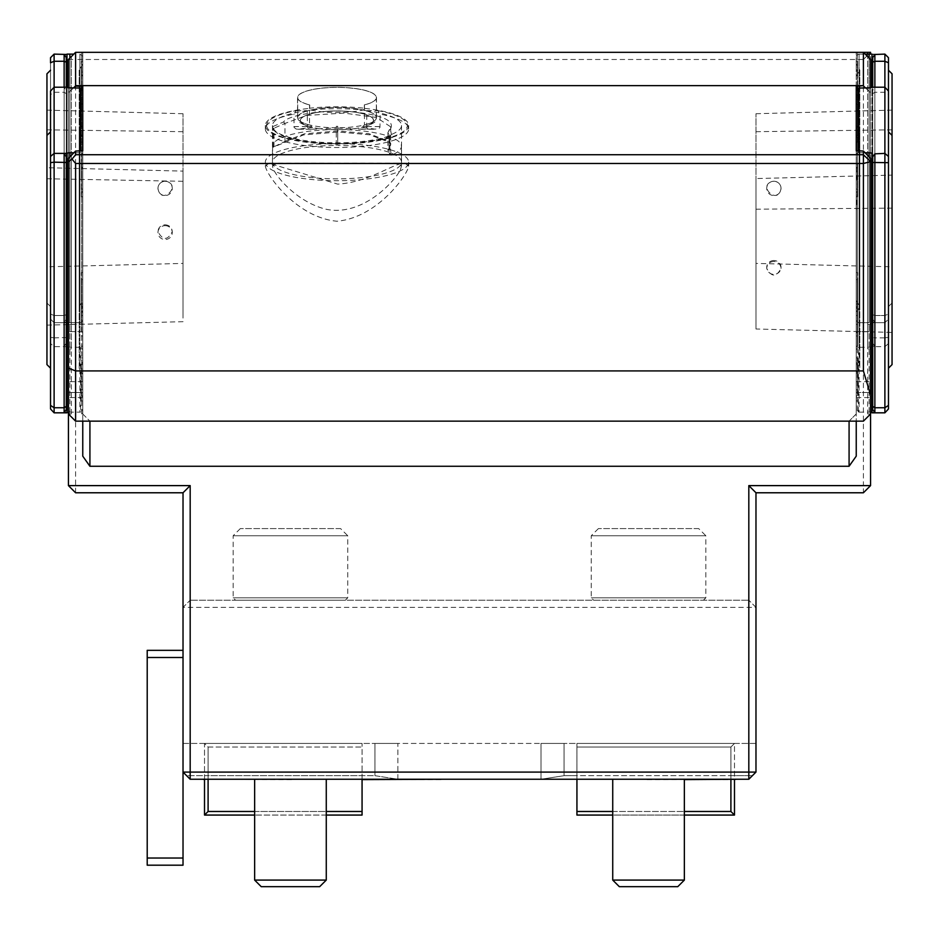 <?xml version="1.0" encoding="UTF-8"?>
<svg xmlns="http://www.w3.org/2000/svg" width="939" height="939" viewBox="0 0 939 939"><rect width="100%" height="100%" fill="white"/><g stroke="black" fill="none" stroke-linecap="round" stroke-linejoin="round"><path stroke-width="0.7" stroke-dasharray="4.7 3.52" d="M773.877 181.239A7.16 7.16 0 0 0 767.679 191.979A7.16 7.16 0 0 0 780.086 191.979A7.16 7.16 0 0 0 773.877 181.239C755.695 184.161 778.102 206.592 781.037 188.399C780.614 184.044 778.231 181.661 773.877 181.239M755.977 113.725L892.05 110.121L892.05 266.829L755.977 263.413L755.977 113.725L755.977 263.237M892.05 266.641L892.05 110.309M165.123 225.677A7.16 6.913 0 0 1 172.283 232.59A7.16 6.913 0 0 1 165.123 239.515A7.16 6.913 0 0 1 157.963 232.59A7.16 6.913 0 0 1 165.123 225.677M165.123 224.773C169.466 225.184 171.86 227.484 172.283 231.675C167.506 240.642 162.74 240.607 157.963 231.581C158.386 227.402 160.769 225.125 165.123 224.773M183.023 171.919L183.023 316.408L183.023 171.121L46.95 167.705L46.95 325.129L183.023 321.69L183.023 316.408M183.023 181.297L46.95 178.762M46.95 319.659L46.95 168.574M165.123 181.239A7.16 7.16 0 0 1 171.321 191.979A7.16 7.16 0 0 1 158.914 191.979A7.16 7.16 0 0 1 165.123 181.239C183.305 184.161 160.898 206.592 157.963 188.399C158.386 184.044 160.769 181.661 165.123 181.239M183.023 113.725L46.95 110.121L46.95 266.829L183.023 263.413L183.023 113.725L183.023 263.237M183.023 131.695L46.95 129.84M46.95 266.641L46.95 110.309M773.877 260.526A7.16 6.913 180 0 0 766.717 267.439A7.16 6.913 180 0 0 773.877 274.364A7.16 6.913 180 0 0 781.037 267.439A7.16 6.913 180 0 0 773.877 260.526M773.877 261.429C769.534 261.828 767.14 264.141 766.717 268.366C771.494 277.251 776.26 277.275 781.037 268.46C780.614 264.235 778.231 261.887 773.877 261.429M755.977 183.856L755.977 328.192L755.977 178.563L892.05 175.124L892.05 331.549L892.05 180.617M892.05 208.141L755.977 209.186M755.977 328.192L755.977 329.002L892.05 332.406L892.05 331.549M619.329 886.674L677.77 886.674L619.329 886.674L677.77 886.674L684.355 880.089L612.733 880.089L684.355 880.089L612.733 880.089L619.329 886.674M612.733 779.253L684.355 779.253L612.733 779.253L684.355 779.253L612.733 779.253L612.733 880.089M698.675 528.587L598.413 528.587L698.675 528.587L705.846 535.746L591.253 535.746L705.846 535.746L705.846 597.803L591.253 597.803L705.846 597.803L703.44 600.209L593.648 600.209L703.44 600.209M340.587 528.587L240.325 528.587L340.587 528.587L347.747 535.746L233.154 535.746L347.747 535.746L347.747 597.803L233.154 597.803L347.747 597.803L345.352 600.209L235.56 600.209L345.352 600.209M254.645 779.253L254.645 880.089L261.23 886.674L319.671 886.674L261.23 886.674L319.671 886.674L326.267 880.089L254.645 880.089L326.267 880.089L326.267 779.253L254.645 779.253L326.267 779.253M362.067 779.605L442.281 779.605M204.514 779.605L203.082 779.605M68.441 410.214L68.441 158.386M870.559 158.386L870.559 413.993L863.399 421.153L849.079 421.153L856.239 413.993L856.239 421.153M684.355 779.253L684.355 880.089M442.281 779.253L353.475 779.253L442.281 779.253M291.888 779.253L203.082 779.253L291.888 779.605M208.094 811.484L204.514 815.064L362.067 815.064L362.067 811.484L208.094 811.484L208.094 775.673L186.603 775.673L190.183 779.253L748.817 779.253L748.817 772.093L755.977 772.093L755.977 743.442L755.977 772.093L748.817 779.253L755.977 772.093L755.977 492.775L748.817 485.616L748.817 600.209L190.183 600.209L748.817 600.209L748.817 772.093L183.023 772.093L183.023 858.035L147.212 858.035L147.212 865.195L183.023 865.195L183.023 858.035M755.977 492.775L863.399 492.775L863.399 485.616L748.817 485.616M755.977 607.369L748.817 600.209L755.977 607.369L183.023 607.369L190.183 600.209L190.183 485.616L68.441 485.616L75.601 492.775L183.023 492.775L183.023 772.093L183.023 743.442L374.954 743.442L183.023 743.442L183.023 772.093L186.603 775.673L362.067 775.673L208.094 775.673L208.094 779.253M75.601 492.775L75.601 59.486L863.399 59.486L863.399 485.616L870.559 485.616L870.559 52.326L75.601 52.326L68.441 59.486L75.601 52.326L81.681 52.326L75.601 52.326L75.601 59.486L68.441 59.486L68.441 485.616M863.399 492.775L870.559 485.616M735.918 779.605L684.355 779.605M362.067 811.484L362.067 775.673L374.954 775.673L397.878 779.253L541.122 779.253L564.046 775.673L730.906 775.673L576.933 775.673L576.933 743.442L576.933 747.021L730.906 747.021L730.906 811.484L576.933 811.484L576.933 815.064L734.486 815.064L730.906 811.484M326.267 815.064L254.645 815.064M254.645 811.484L326.267 811.484M362.067 779.253L362.067 743.442L362.067 747.021L208.094 747.021L208.094 775.673L208.094 747.021L204.514 743.442L204.514 815.064M730.906 779.605L730.906 747.021L734.486 743.442L734.486 779.605M576.933 779.253L576.933 747.021L730.906 747.021L734.486 743.442L576.933 743.442L734.486 743.442L734.486 815.064M612.733 811.484L684.355 811.484M684.355 815.064L612.733 815.064M576.933 811.484L576.933 775.673L564.046 775.673L541.122 779.253L190.183 779.253L190.183 600.209L183.023 607.369M204.514 779.253L204.514 743.442L208.094 747.021L362.067 747.021L362.067 775.673L374.954 775.673L374.954 743.442L397.878 743.442L374.954 743.442L374.954 775.673L397.878 779.253L397.878 743.442L541.017 743.442L397.878 743.442L397.878 779.253L541.017 779.253L541.017 743.442L564.046 743.442L564.046 775.673L564.046 743.442L541.017 743.442L541.017 779.253L748.817 779.253L190.183 779.253L183.023 772.093L183.023 650.34L147.212 650.34L147.212 858.035M730.906 775.673L752.397 775.673L730.906 775.673M69.146 414.24L71.305 413.923L69.087 413.923M68.441 413.993L75.601 421.153L849.079 421.153L856.239 413.923L857.319 413.923L856.239 413.923M71.305 413.923L71.305 155.193M867.695 155.193L867.695 413.923L870.253 414.299M867.695 413.923L870.559 413.993L870.559 348.991L867.695 348.991L867.695 90.074L865.429 87.867M863.399 59.486L870.559 52.326M190.183 485.616L183.023 492.775M863.399 52.326L856.239 52.326L863.399 52.326L867.695 56.622L867.695 324.471L870.559 324.471L867.695 324.471L870.559 324.471L870.559 54.11M867.695 54.11L867.695 324.471L870.559 324.471L870.559 59.486L867.695 56.622M71.305 348.991L68.441 348.991L71.305 348.991L71.305 90.074L68.441 92.632L68.441 87.773M82.761 86.388L82.761 456.154M68.441 348.991L68.441 412.268M73.571 87.867L71.305 90.074M82.761 348.991L81.681 348.991L82.761 349.273M856.239 150.768L856.239 413.641M856.239 456.154L856.239 348.991L857.319 348.991L856.239 349.273L856.239 86.388M856.239 122.833L856.239 110.297L856.239 122.833M857.671 122.833L857.671 110.297L857.671 122.833M856.239 176.591L856.239 164.055L856.239 176.591M857.671 176.591L857.671 164.055L857.671 176.591M856.239 377.208L856.239 364.672L856.239 377.208M857.671 377.208L857.671 364.672L857.671 377.208M856.239 323.45L856.239 310.915L856.239 323.45M857.671 323.45L857.671 310.915L857.671 323.45M857.671 190.981L856.239 192.577L856.239 90.684L856.239 166.778L857.671 169.114L857.671 196.803L857.671 169.114M856.239 192.577L856.239 166.778M856.239 250.02L856.239 362.078L856.239 250.02M857.671 395.061L857.671 357.912L857.671 395.061L856.239 396.657L856.239 409.345L859.103 412.162L859.103 152.752L865.171 152.752M856.239 396.657L856.239 357.912L856.239 370.846L857.671 373.194M857.671 309.06L857.671 346.198L857.671 309.06L856.239 307.464L856.239 239.762L856.239 370.846M856.239 307.464L856.239 346.198L856.239 333.263L857.671 330.915M858.387 411.975L858.387 347.477L856.239 345.951L856.239 333.263M856.239 345.951L856.239 409.345M82.761 421.153L82.761 413.923L81.681 413.923L82.761 413.641L82.761 150.768M82.761 413.993L89.921 421.153L82.761 413.993M82.761 323.45L82.761 335.986L82.761 323.45M81.329 323.45L81.329 310.915L81.329 323.45M82.761 122.833L82.761 110.297L82.761 122.833M81.329 122.833L81.329 110.297L81.329 122.833M82.761 176.591L82.761 164.055L82.761 176.591M81.329 176.591L81.329 164.055L81.329 176.591M82.761 377.208L82.761 364.672L82.761 377.208M81.329 377.208L81.329 364.672L81.329 377.208M81.329 126.847L81.329 99.158L81.329 126.847L82.761 129.183L82.761 196.885L82.761 125.556L82.761 260.279L82.761 153.832L82.761 166.778L82.761 154.078L80.613 152.564L80.613 151.038M82.761 129.183L82.761 99.158L82.761 103.384L81.329 104.98M82.761 154.078L82.761 103.384M82.761 250.02L82.761 362.078L82.761 250.02M81.329 330.915L81.329 303.227L81.329 330.915L82.761 333.263L82.761 345.951L79.897 347.289L79.897 87.867M82.761 333.263L82.761 303.227L82.761 307.464L81.329 309.06M81.329 373.194L81.329 400.883L81.329 373.194L82.761 370.846L82.761 303.156L82.761 374.485L82.761 239.762L82.761 307.464M82.761 370.846L82.761 400.883L82.761 396.657L81.329 395.061M80.613 347.477L80.613 411.975L82.761 409.345L82.761 396.657M82.761 409.345L82.761 345.951M68.441 59.486L71.305 56.622L71.305 324.471L68.441 324.471L68.441 331.631L68.441 324.471L71.305 324.471L68.441 324.471L68.441 59.486L68.441 324.471L71.305 324.471L71.305 56.622L75.601 52.326M81.681 52.326L82.761 52.326L81.681 52.326L81.681 324.471L82.761 324.471L82.761 52.326L82.761 324.471L81.681 324.471L81.681 52.326M857.319 324.471L856.239 324.471L856.239 52.326L856.239 324.471L857.319 324.471L857.319 52.326L857.319 324.471L856.239 324.471L856.239 331.631L856.239 324.471L857.319 324.471M856.239 392.514L870.559 392.514L870.559 331.631L870.559 392.514L856.239 392.514L856.239 331.631L856.239 392.514M856.239 84.545L856.239 97.081L856.239 84.545M857.671 84.545L857.671 97.081L857.671 84.545M856.239 292.24L856.239 304.776L856.239 292.24M857.671 292.24L857.671 304.776L857.671 292.24M856.239 166.203L856.239 312.863L856.239 210.594L857.507 188.399L856.239 166.203M856.239 96.118L856.239 56.258L856.239 69.404L857.671 71.446L857.671 104.241L857.671 61.27L857.671 71.446L856.239 69.404L856.239 61.27L856.239 104.241L856.239 96.118L857.671 94.076L856.239 96.118M856.239 188.399L856.239 300.457L856.239 188.399M856.239 307.393L856.239 272.545L856.239 315.516L856.239 307.393L857.671 305.351L857.671 282.721L857.671 315.516L857.671 305.351L856.239 307.393M82.761 331.631L82.761 392.514L68.441 392.514L68.441 331.631L68.441 392.514L82.761 392.514L82.761 331.631L68.441 331.631L82.761 331.631M82.761 324.471L81.681 324.471L82.761 324.471M82.761 307.393L82.761 210.594L82.761 315.516L82.761 307.393L81.329 305.351L81.329 315.516L81.329 305.351L82.761 307.393M82.761 279.716L82.761 304.776L82.761 279.716L82.761 304.776L82.761 279.716L81.329 279.716L81.329 304.776L81.329 279.716L81.329 304.776L81.329 279.716L82.761 279.716M82.761 72.021L82.761 97.081L82.761 72.021L82.761 97.081L82.761 72.021L81.329 72.021L81.329 97.081L81.329 72.021L81.329 97.081L81.329 72.021L82.761 72.021M82.761 300.457L82.761 76.341L82.761 300.457L79.181 306.654L82.761 312.863M82.761 96.118L82.761 166.203L82.761 56.258L82.761 104.241L82.761 96.118L81.329 94.076L81.329 104.241L81.329 94.076L82.761 96.118M68.441 92.632L68.441 348.569M867.695 348.991L870.559 348.991M870.559 348.569L870.559 92.632L867.695 90.074M870.559 87.773L870.559 92.632M204.514 743.442L362.067 743.442L204.514 743.442M190.183 779.253L183.023 772.093L183.023 657.5L147.212 657.5M755.977 743.442L564.046 743.442L755.977 743.442M755.977 772.093L748.817 779.253M183.023 650.34L183.023 657.5M647.112 779.605L735.918 779.253L647.112 779.253M66.282 319.283L66.282 57.514L64.134 54.474L64.134 315.516L66.282 314.635L66.282 57.514L66.282 319.283L66.282 314.635L66.282 319.283L64.134 322.323L64.134 315.516L64.134 322.323L66.282 319.283M66.282 87.221L66.282 314.635L64.134 315.516L64.134 87.221M79.897 347.289L69.873 347.289A2.864 0.739 180 0 1 67.021 346.644L64.134 346.198L66.282 343.263L66.282 337.559L54.11 337.864L54.11 87.221L54.11 315.516L64.134 315.516L54.11 315.516L54.11 322.687L54.11 61.27L64.134 61.27L66.282 62.162M54.11 54.11L54.11 61.27L50.53 62.76L50.53 319.096L54.11 322.687L67.021 322.687L64.134 322.323L66.998 322.323L67.021 54.11L54.11 54.11L50.53 57.69L50.53 314.037L54.11 315.516L50.53 314.037L50.53 319.096L54.11 322.687L69.873 322.687L66.998 322.323L66.998 87.221L64.134 87.48L64.134 346.198M64.134 54.474L66.998 54.474M73.805 54.11L67.021 54.11M69.873 54.11L69.873 322.687L79.897 322.687L79.897 54.11L82.761 56.258L79.897 54.11L79.897 322.687L69.873 322.687L69.873 58.054M80.613 322.687L82.761 320.528L80.613 322.687M81.329 71.446L81.329 104.241L81.329 61.27L81.329 71.446L82.761 69.404L81.329 71.446L81.329 94.076L81.329 71.446M81.329 282.721L81.329 315.516L81.329 272.545L81.329 282.721L82.761 280.679L81.329 282.721L81.329 305.351L81.329 282.721M82.761 210.594L82.761 166.203L82.761 210.594M46.95 364.602L46.95 73.805M50.53 188.399L50.53 306.572L50.53 188.399M874.866 87.221L874.866 315.516L872.718 314.635L874.866 315.516L874.866 322.323L872.002 322.323L874.866 322.323L872.718 319.283L872.718 87.221M872.718 62.162L874.866 61.27L874.866 315.516L884.89 315.516L874.866 315.516L874.866 322.323L872.718 319.283L872.718 57.514L874.866 54.474L874.866 61.27L884.89 61.27L884.89 337.864L874.866 337.864L874.866 87.48L872.718 90.414L872.718 343.263L872.718 90.414M888.47 408.97L888.47 91.06L888.47 314.037L884.89 315.516L884.89 322.687L888.47 319.096L884.89 322.687L884.89 315.516L888.47 314.037L888.47 319.096L888.47 62.76L884.89 61.27L884.89 54.11L871.979 54.11L871.979 322.687L872.002 87.221L874.866 87.48M872.002 54.474L874.866 54.474M892.05 73.805L892.05 364.602M871.979 54.11L858.387 54.11L856.239 56.258L858.387 54.11L865.195 54.11M871.979 322.687L884.89 322.687L871.979 322.687M884.89 54.11L888.47 57.69L888.47 62.76M888.47 188.399L888.47 306.572L888.47 188.399M857.671 282.721L857.671 315.516L857.671 272.545L857.671 282.721L856.239 280.679L857.671 282.721M869.127 58.054L869.127 322.687L859.103 322.687L859.103 54.11L859.103 322.687L869.127 322.687L869.127 54.11M858.387 322.687L856.239 320.528L858.387 322.687M872.718 409.627L872.718 156.766M872.718 343.263L874.866 346.198L874.866 337.864L872.718 337.559M872.718 93.7L874.866 92.28L884.89 92.28L888.47 94.639M874.866 346.198L872.002 346.198L872.002 87.48M872.002 346.198L871.979 346.644A2.864 0.739 180 0 1 869.127 347.289L859.103 347.289L859.103 87.867M859.103 412.162L869.127 412.162A2.864 0.739 180 0 1 870.559 412.268M888.47 343.568L884.89 346.644L884.89 412.82M888.47 337.359L884.89 337.864L884.89 346.644L871.979 346.644M888.47 280.597L888.47 131.847L888.47 280.597M857.671 142.129L857.671 99.158L857.671 142.129L856.239 142.129M856.239 129.183L857.671 126.847M857.671 104.98L856.239 103.384M858.387 151.038L858.387 152.564L856.239 154.078M858.387 152.564L859.103 152.752M859.103 347.289L858.387 347.477M856.239 239.762L856.239 196.885M856.239 260.279L856.239 303.156M66.282 343.263L66.282 90.414L64.134 87.48M66.282 337.559L66.282 90.414M66.282 409.627L66.282 156.766M50.53 91.06L50.53 94.639L54.11 92.28L64.134 92.28L66.282 93.7M66.998 346.198L66.998 87.48M68.793 412.221A2.864 0.739 180 0 1 69.873 412.162L79.897 412.162L79.897 152.752L80.613 152.564M54.11 412.82L54.11 337.864L50.53 337.359L50.53 343.568L54.11 346.644L67.021 346.644M50.53 343.568L50.53 408.97M50.53 94.639L50.53 337.359M50.53 219.433L50.53 368.194L50.53 219.433M73.829 152.752L79.897 152.752M81.329 196.803L81.329 153.832L81.329 196.803L82.761 196.803M82.761 192.577L81.329 190.981M81.329 169.114L82.761 166.778M79.897 412.162L80.613 411.975M82.761 303.156L82.761 260.279M82.761 196.885L82.761 239.762M254.645 880.089L326.267 880.089M364.461 104.91A71.657 18.545 0 0 0 364.32 104.886A39.321 10.176 0 0 0 376.328 97.574A39.321 10.176 0 0 0 337.007 87.397A39.321 10.176 0 0 0 297.686 97.574A39.321 10.176 0 0 0 309.694 104.886A71.657 18.545 0 0 0 309.541 104.91A39.473 10.212 180 0 1 297.534 97.574A39.473 10.212 180 0 1 337.007 87.35A39.473 10.212 180 0 1 376.469 97.574A39.473 10.212 180 0 1 364.461 104.91L364.461 124.969L361.503 127.434A71.657 18.545 0 0 1 374.861 129.124L378.793 128.69L379.955 127.387L380.095 114.135A71.657 18.545 180 0 1 408.324 127.152A71.657 18.545 180 0 1 408.665 128.96A71.657 18.545 180 0 1 337.007 147.505A71.657 18.545 180 0 1 265.35 128.96A71.657 18.545 180 0 1 265.69 127.152A71.657 18.545 180 0 1 293.919 114.135L296.125 110.673A70.355 18.205 180 0 0 266.993 123.725L265.69 127.152M390.448 149.77L391.375 155.193A64.427 16.679 0 0 0 401.434 146.249A64.427 16.679 0 0 0 337.007 129.57A64.427 16.679 0 0 0 272.58 146.249A64.427 16.679 0 0 0 272.721 147.364L303.555 134.934L338.169 131.988L369.825 134.805L390.354 142.728L390.448 149.77L389.051 148.303L387.889 150.71L391.375 155.193M273.143 147.059L273.143 129.066L273.988 128.197L273.988 146.191L272.733 147.353L284.951 141.437L283.355 142.928L285.256 141.143L304.377 133.819L338.005 130.967L369.027 133.702L389.004 141.39L390.718 144.864L389.051 148.303L389.051 130.31L387.889 132.716L389.885 135.85L389.885 153.832L389.039 154.7L391.352 155.181M265.35 166.168C266.676 175.335 296.853 217.59 336.925 221.228C377.055 217.789 407.409 175.217 408.665 166.168L405.038 163.222C394.556 162.247 370.4 182.096 337.723 184.138L268.965 163.21L265.35 166.168L265.35 162.165A71.657 18.545 0 0 0 337.007 180.711A71.657 18.545 0 0 0 408.665 162.165A71.657 18.545 0 0 0 337.723 143.62L337.723 145.463A64.533 16.702 180 0 1 401.54 162.165A64.533 16.702 180 0 1 337.007 178.868A64.533 16.702 180 0 1 272.463 162.165A64.533 16.702 180 0 1 336.291 145.463L336.291 143.62A71.657 18.545 0 0 0 265.35 162.165M400.39 169.889L401.423 166.18L397.385 163.21L276.629 163.245L272.592 166.18L272.744 167.4C275.221 176.074 296.783 201.721 325.434 209.115C361.691 217.238 394.063 182.178 400.39 169.889M283.566 121.976L284.951 123.443L273.988 128.197L272.709 126.624L283.566 121.976C287.803 115.039 325.082 109.311 350.623 111.671C381.833 114.699 395.108 120.485 390.448 129.019L391.375 134.453L389.039 136.718L389.039 154.7M337.723 143.62L337.723 126.319L336.291 126.319L336.291 143.62M284.951 141.437L284.951 123.443L306.431 115.45L343.838 113.091L376.504 117.457L390.718 126.882L389.051 130.31L390.448 129.019M390.237 135.556L389.039 136.718A64.427 16.679 180 0 1 321.091 143.033A64.427 16.679 180 0 1 273.143 129.066L272.803 127.81A64.533 16.702 0 0 0 321.068 142.294A64.533 16.702 0 0 0 390.237 135.556L391.305 134.523A64.533 16.702 0 0 0 401.54 125.497A64.533 16.702 0 0 0 366.785 110.673L366.691 127.141L363.851 128.983L358.545 129.124A64.533 16.702 0 0 0 353.968 128.749A36.457 9.437 180 0 1 320.046 128.749A64.533 16.702 180 0 1 336.291 128.162L336.291 126.319M336.291 145.463L336.291 128.162M337.723 126.319L337.723 145.463M337.723 128.162A64.533 16.702 180 0 1 353.968 128.749A36.457 9.437 180 0 0 372.126 122.927L374.884 120.356A39.321 10.176 0 0 0 376.328 117.633A39.321 10.176 0 0 0 337.007 107.457A39.321 10.176 0 0 0 297.686 117.633A39.321 10.176 0 0 0 299.118 120.356A39.321 10.176 0 0 0 337.007 127.81A39.321 10.176 0 0 0 374.884 120.356M372.126 122.927A36.457 9.437 180 0 0 337.007 110.966A36.457 9.437 180 0 0 301.889 122.927A36.457 9.437 180 0 0 320.046 128.749A64.533 16.702 0 0 0 315.469 129.124L310.879 129.113L307.476 127.469L307.229 110.673L296.125 110.673M311.537 127.387L312.511 127.434A71.657 18.545 0 0 0 299.142 129.124L296.149 129.066L294.048 127.364L293.919 114.135M272.803 127.81L272.709 126.624M366.785 110.673L377.889 110.673L380.084 114.135M377.889 110.673A70.355 18.205 180 0 1 407.021 123.725A70.355 18.205 180 0 1 337.007 143.702A70.355 18.205 180 0 1 266.993 123.725M307.229 110.673A64.533 16.702 0 0 0 272.463 125.497A64.533 16.702 0 0 0 272.639 126.695M310.926 110.027A39.321 10.176 0 0 0 363.076 110.027A69.474 17.982 0 0 0 310.926 110.027L309.307 108.255A71.493 18.51 180 0 1 364.708 108.255L363.076 110.027M362.477 127.387L361.503 127.434A36.598 9.472 180 0 0 363.334 113.819A36.598 9.472 180 0 0 310.68 113.819A36.598 9.472 180 0 0 312.511 127.434L309.541 124.969L309.541 108.361A71.657 18.545 0 0 0 265.35 125.497A71.657 18.545 0 0 0 337.007 144.043A71.657 18.545 0 0 0 408.665 125.497A71.657 18.545 0 0 0 364.461 108.361A71.657 18.545 0 0 0 364.32 108.349A39.321 10.176 0 0 0 364.708 108.255M309.307 108.255A39.321 10.176 0 0 0 309.694 108.349A71.657 18.545 0 0 0 309.541 108.361L309.541 104.91M364.32 108.349L364.32 104.886M309.694 108.349L309.694 104.886M892.05 129.84L755.977 131.695M82.761 381.692L68.441 381.692M82.761 397.549L68.441 397.549M81.681 89.369L81.681 348.991M857.319 151.038L857.319 413.923M857.319 348.991L857.319 89.369M856.239 381.692L870.559 381.692M856.239 397.549L870.559 397.549M81.681 413.923L81.681 151.038M856.239 331.631L870.559 331.631L856.239 331.631M869.127 347.289L869.127 87.867M869.127 412.162L869.127 156.79M69.873 412.162L69.873 156.79M69.873 347.289L69.873 87.867M299.142 129.124L315.469 129.124M293.919 126.589L307.229 126.589M366.785 126.589L380.095 126.589M358.545 129.124L374.861 129.124M309.541 124.969A39.473 10.212 180 0 1 297.534 117.633A39.473 10.212 180 0 1 337.007 107.422A39.473 10.212 180 0 1 376.469 117.633A39.473 10.212 180 0 1 364.461 124.969M172.283 232.59L172.283 231.675M157.963 232.59L157.963 231.581M766.717 267.439L766.717 268.366M781.037 267.439L781.037 268.46M598.413 528.587L591.253 535.746L591.253 597.803L593.648 600.209M240.325 528.587L233.154 535.746L233.154 597.803L235.56 600.209M857.671 110.297L856.239 110.297M857.671 135.369L856.239 135.369M857.671 164.055L856.239 164.055M857.671 189.115L856.239 189.115M857.671 364.672L856.239 364.672M857.671 389.732L856.239 389.732M857.671 310.915L856.239 310.915M857.671 335.986L856.239 335.986M81.329 335.986L82.761 335.986M81.329 310.915L82.761 310.915M81.329 135.369L82.761 135.369M81.329 110.297L82.761 110.297M81.329 189.115L82.761 189.115M81.329 164.055L82.761 164.055M81.329 389.732L82.761 389.732M81.329 364.672L82.761 364.672M857.671 72.021L856.239 72.021L857.671 72.021M857.671 97.081L856.239 97.081L857.671 97.081M857.671 279.716L856.239 279.716L857.671 279.716M857.671 304.776L856.239 304.776L857.671 304.776M81.329 304.776L82.761 304.776L81.329 304.776M81.329 97.081L82.761 97.081L81.329 97.081M81.329 104.241L82.761 104.241L81.329 104.241M81.329 61.27L82.761 61.27L81.329 61.27M81.329 315.516L82.761 315.516L81.329 315.516M81.329 272.545L82.761 272.545L81.329 272.545M82.761 63.934L79.181 70.132L79.181 306.654L79.181 70.132L82.761 76.341M46.95 302.992L50.53 306.572M892.05 302.992L888.47 306.572M857.671 272.545L856.239 272.545L857.671 272.545M857.671 315.516L856.239 315.516L857.671 315.516M857.671 61.27L856.239 61.27L857.671 61.27M857.671 104.241L856.239 104.241L857.671 104.241M856.239 76.341L859.819 70.132L859.819 306.654L859.819 70.132L856.239 63.934M856.239 300.457L859.819 306.654L856.239 312.863M857.671 303.227L856.239 303.227M857.671 346.198L856.239 346.198M857.671 99.158L856.239 99.158M857.671 357.912L856.239 357.912M857.671 400.883L856.239 400.883M857.671 153.832L856.239 153.832M857.671 196.803L856.239 196.803M856.239 137.963L859.819 131.753L859.819 368.276L859.819 131.753L856.239 125.556M856.239 362.078L859.819 368.276L856.239 374.485M81.329 400.883L82.761 400.883M81.329 357.912L82.761 357.912M81.329 153.832L82.761 153.832M81.329 346.198L82.761 346.198M81.329 303.227L82.761 303.227M81.329 142.129L82.761 142.129M81.329 99.158L82.761 99.158M82.761 362.078L79.181 368.276L79.181 131.753L79.181 368.276L82.761 374.485M82.761 125.556L79.181 131.753L82.761 137.963M268.965 163.21L276.629 163.21M397.385 163.21L405.038 163.21M285.256 141.143L283.86 142.435M389.004 141.39L390.354 142.728M390.706 154.642L389.298 153.339M272.58 146.249L272.58 166.18M401.434 146.249L401.434 166.18M408.665 162.165L408.665 166.168M390.718 126.882L390.718 144.864M387.889 132.716L387.889 150.71M297.698 129.242L313.016 129.242M360.999 129.242L376.316 129.242M407.021 123.725L408.324 127.152M272.463 125.497L272.463 162.165M401.54 125.497L401.54 162.165M301.889 122.927L299.118 120.356M311.631 127.411C294.916 121.964 299.33 121.108 297.534 117.633L297.534 97.574M376.469 97.574L376.469 117.633C374.673 121.108 379.145 121.941 362.384 127.411M265.35 125.497L265.35 128.96M408.665 125.497L408.665 128.96M376.328 117.633L376.328 97.574M297.686 117.633L297.686 97.574"/><path stroke-width="1.41" d="M867.695 54.11L867.695 52.326L75.601 52.326L75.601 85.637L863.399 85.637L863.399 52.326L870.559 59.486L870.559 87.773M677.77 886.674L619.329 886.674L612.733 880.089L684.355 880.089L677.77 886.674M612.733 779.253L612.733 880.089M870.559 394.885L863.399 370.917L863.399 163.492L870.559 161.637L870.559 413.993L863.399 421.153L75.601 421.153L68.512 414.076L69.146 414.24L68.441 410.214L68.441 158.386L75.601 151.038L75.601 154.724L863.399 154.724L863.399 151.038L870.559 158.386L870.559 161.637L863.399 154.724L863.399 163.492L75.601 163.492L75.601 421.153M442.281 779.253L362.067 779.605M203.082 779.253L204.514 779.605M863.399 370.917L75.601 370.917L68.441 368.158M75.601 163.492L72.021 159.114L68.441 161.637M69.087 413.923L68.441 413.923L68.441 485.616L190.183 485.616L190.183 772.093L748.817 772.093L748.817 779.253L755.977 772.093L748.817 772.093L748.817 485.616L870.559 485.616L870.559 413.993M684.355 779.605L735.918 779.253M254.645 815.064L204.514 815.064L208.094 811.484L254.645 811.484M326.267 811.484L362.067 811.484L362.067 815.064L326.267 815.064M362.067 811.484L362.067 779.253M208.094 779.253L208.094 811.484M684.355 811.484L730.906 811.484L730.906 779.605M612.733 815.064L576.933 815.064L576.933 779.253M576.933 811.484L612.733 811.484M730.906 811.484L734.486 815.064L684.355 815.064M147.212 858.035L183.023 858.035L183.023 865.195L147.212 865.195L147.212 650.34L183.023 650.34M204.514 815.064L204.514 779.253M734.486 779.605L734.486 815.064M870.559 485.616L863.399 492.775L755.977 492.775L755.977 772.093M75.601 154.724L72.021 159.114M748.817 485.616L755.977 492.775M89.921 421.153L89.921 466.272L849.079 466.272L849.079 421.153M867.695 52.326L870.559 52.326L870.559 54.11M75.601 151.038L82.761 150.768L82.761 86.388L75.378 86.118L73.571 87.867M863.399 151.038L856.239 150.768L856.239 86.388L863.399 85.637M865.429 87.867L863.622 86.118M856.239 421.153L856.239 456.154L849.079 466.272M89.921 466.272L82.761 456.154L82.761 421.153M68.441 412.268L68.441 413.923M68.441 485.616L75.601 492.775L183.023 492.775L190.183 485.616M75.601 52.326L68.441 59.486L68.441 87.773M190.183 772.093L183.023 772.093L190.183 779.253L190.183 772.093M183.023 858.035L183.023 492.775M183.023 657.5L147.212 657.5M748.817 779.253L190.183 779.253M80.613 151.038L80.613 88.055L69.873 87.867A2.864 0.739 180 0 1 67.021 87.221L66.998 54.474L64.134 54.474L66.282 57.514L66.282 87.221M66.282 62.162L64.134 61.27L64.134 54.474M64.134 87.221L64.134 61.27L54.11 61.27L54.11 87.221L50.53 91.06L50.53 156.473L54.11 153.397L67.021 153.397L64.134 153.832L66.282 156.766L66.282 409.627L64.134 412.561L64.134 153.832M54.11 54.11L50.53 57.69L50.53 62.76L54.11 61.27L54.11 54.11L66.998 54.474M67.021 54.11L73.805 54.11M50.53 70.225L46.95 73.805L46.95 364.602L50.53 368.194M872.718 87.221L872.718 57.514L874.866 54.474L874.866 87.221M870.559 412.268A2.864 0.739 180 0 1 871.979 412.82L874.866 412.561L872.718 409.627L872.718 406.329L874.866 407.749L884.89 407.749L884.89 61.27L874.866 61.27L872.718 62.162M874.866 54.474L884.89 54.11L888.47 57.69L888.47 408.97L884.89 412.82L871.979 412.82M888.47 91.06L884.89 87.221L871.979 87.221L872.002 54.474M888.47 368.194L892.05 364.602L892.05 73.805L888.47 70.225M888.47 62.76L884.89 61.27L884.89 54.11M865.195 54.11L871.979 54.11M872.718 406.329L872.718 156.766L874.866 153.832L874.866 412.561M888.47 162.67L872.718 162.47M874.866 153.832L884.89 153.397L888.47 156.473M872.002 412.561L872.002 153.832M871.979 87.221A2.864 0.739 180 0 1 869.127 87.867L858.387 88.055L858.387 151.038M865.171 152.752L869.127 152.752A2.864 0.739 180 0 1 871.979 153.397M884.89 412.82L884.89 407.749L888.47 405.39M856.239 90.684L858.387 88.055M66.282 162.47L54.11 162.165L54.11 407.749L64.134 407.749L66.282 406.329M64.134 412.561L66.998 412.561L66.998 153.832M67.021 87.221L54.11 87.221L54.11 162.165L50.53 162.67L50.53 156.473M67.021 153.397A2.864 0.739 180 0 1 69.873 152.752L73.829 152.752M66.998 412.561L67.021 412.82A2.864 0.739 180 0 1 68.793 412.221M50.53 405.39L50.53 408.97L54.11 412.82L54.11 407.749L50.53 405.39L50.53 162.67M67.021 412.82L54.11 412.82M80.613 88.055L82.761 90.684M254.645 779.253L254.645 880.089L326.267 880.089L319.671 886.674L261.23 886.674L254.645 880.089M81.681 86.118L81.681 89.369M857.319 89.369L857.319 86.118M69.873 58.054L69.873 54.11M869.127 58.054L869.127 54.11M869.127 156.79L869.127 152.752M69.873 156.79L69.873 152.752M684.355 779.253L684.355 880.089M892.05 135.427L888.47 131.847M46.95 135.427L50.53 131.847M326.267 779.253L326.267 880.089"/></g></svg>
